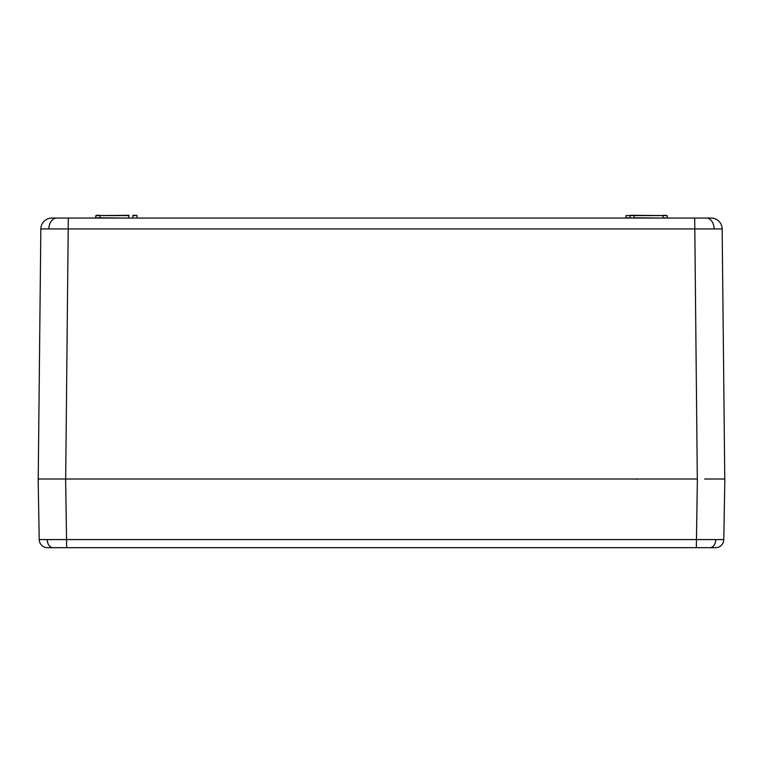 <?xml version="1.0" encoding="UTF-8"?>
<svg xmlns="http://www.w3.org/2000/svg" width="763" height="763" viewBox="0 0 763 763"><rect width="100%" height="100%" fill="white"/><g stroke="black" fill="none" stroke-linecap="round" stroke-linejoin="round"><path stroke-width="1.14" d="M39.209 539.584L723.791 539.584A8.24 8.24 0 0 1 715.551 547.681L47.449 547.681A8.24 8.24 0 0 1 39.209 539.584L38.15 479.011L65.618 479.011L66.667 547.681L50.511 547.681L66.667 547.681M712.489 547.681L696.333 547.681L712.489 547.681M45.99 479.011L43.796 479.011M696.333 547.681L697.382 479.011L58.341 479.011M704.659 479.011L724.85 479.011L723.791 539.584M663.047 218.065L634.206 217.798L633.891 215.319L667.12 215.586L626.013 215.586L625.965 217.798L634.473 218.065M630.085 215.319L630.085 217.798L625.698 218.065M666.147 218.065L663.047 217.798L667.434 218.065L667.12 215.586L665.918 215.586M95.88 215.586L95.566 218.065L96.148 215.319L99.991 215.319L99.953 217.798L97.044 217.798L128.527 218.065L128.842 215.586L95.88 215.586L129.109 215.319M128.527 218.065L136.014 218.065M630.124 215.586L627.215 215.586L630.124 215.586M625.965 217.798L630.085 218.065M132.876 215.586L135.785 215.586L132.876 215.586M132.915 218.065L132.915 215.319M136.72 215.319L135.785 215.586M95.833 217.798L99.953 218.065M51.827 218.065A10.987 10.987 0 0 0 40.84 228.938A10.987 10.987 0 0 1 51.827 218.065L711.173 218.065A10.987 10.987 0 0 1 722.16 228.938L40.84 228.938L38.226 479.011M65.685 479.011L68.308 218.065L56.653 218.065A10.987 7.773 90 0 0 48.889 228.89M707.683 479.011L717.01 479.011M722.16 228.938L724.774 479.011M136.987 215.586L137.035 217.798M132.876 215.319L135.595 215.319M630.124 215.319L633.891 215.319M663.047 217.798L663.009 215.319L665.727 215.319M667.12 215.586L667.167 217.798M715.751 539.641A8.24 5.827 90 0 1 709.924 547.681M47.249 539.641A8.24 5.827 90 0 0 53.076 547.681M706.347 218.065A10.987 7.773 90 0 1 714.111 228.89M697.315 479.011L694.692 218.065M636.838 479.355L637.353 479.011"/></g></svg>
